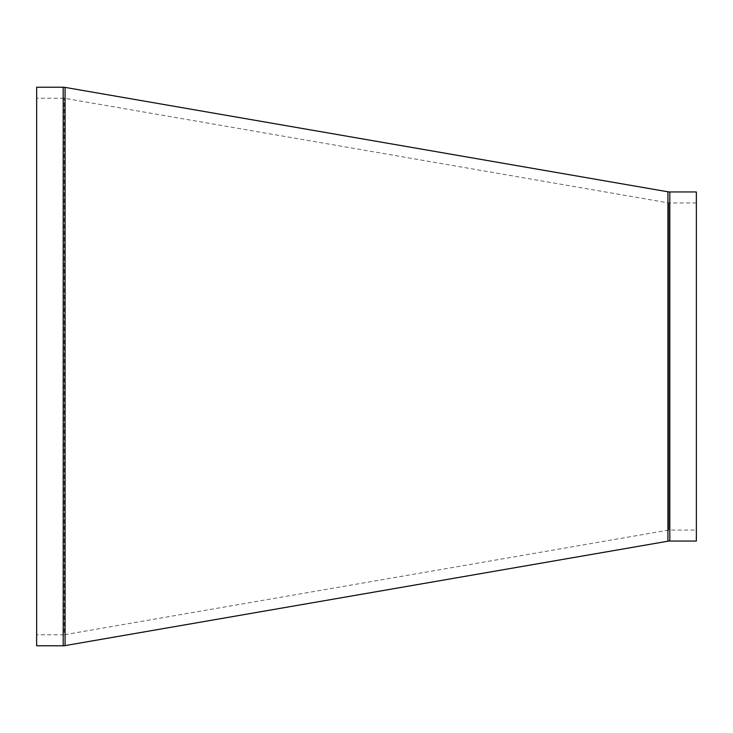 <?xml version="1.0" encoding="UTF-8"?>
<svg xmlns="http://www.w3.org/2000/svg" width="733" height="733" viewBox="0 0 733 733"><rect width="100%" height="100%" fill="white"/><g stroke="black" fill="none" stroke-linecap="round" stroke-linejoin="round"><path stroke-width="0.55" stroke-dasharray="3.67 2.75" d="M696.35 541.046L696.35 191.954M36.65 645.773L36.65 87.227M36.65 634.778L36.65 98.222L36.65 634.778L64.138 634.778L64.138 98.222L64.138 634.778L668.862 530.051L668.862 202.949L668.862 530.051L696.35 530.051L696.35 202.949L696.35 530.051M667.928 541.211L667.928 191.789M669.806 191.954L669.806 541.046M65.072 87.392L65.072 645.608M63.194 645.773L63.194 87.227M696.35 202.949L668.862 202.949L64.138 98.222L36.65 98.222"/><path stroke-width="1.1" d="M667.928 541.211L65.072 645.608L65.072 87.392L667.928 191.789L667.928 541.211A10.995 10.995 0 0 1 669.806 541.046L669.806 191.954L696.35 191.954L696.35 541.046L669.806 541.046M65.072 645.608A10.995 10.995 0 0 1 63.194 645.773L36.65 645.773L36.65 87.227L63.194 87.227L63.194 645.773M667.928 191.789L669.806 191.954M65.072 87.392L63.194 87.227"/></g></svg>
